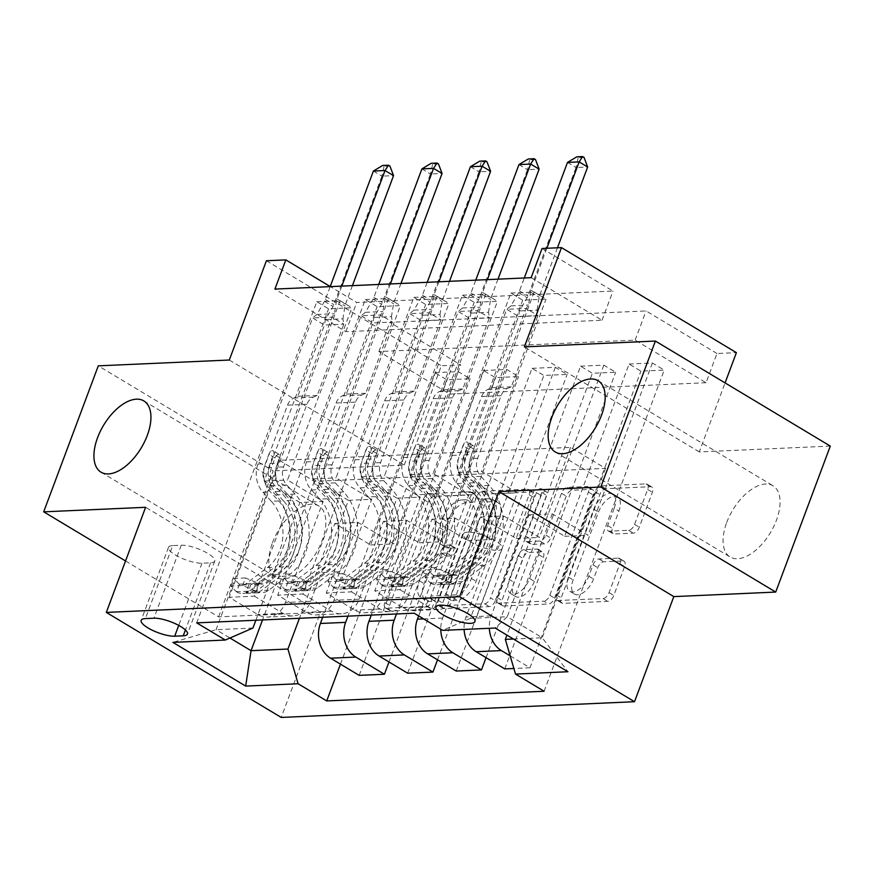 <?xml version="1.0" encoding="UTF-8"?>
<svg xmlns="http://www.w3.org/2000/svg" width="874" height="874" viewBox="0 0 874 874"><rect width="100%" height="100%" fill="white"/><g stroke="black" fill="none" stroke-linecap="round" stroke-linejoin="round"><path stroke-width="0.66" stroke-dasharray="4.37 3.28" d="M435.864 605.059A4.457 2.36 121 0 1 431.69 609.2L391.202 611.002A6.38 3.365 121 0 1 390.066 610.729A6.38 3.365 121 0 1 389.542 605.431L428.107 502.266A6.38 3.365 121 0 1 434.061 496.366L474.549 494.564A4.457 2.36 121 0 1 475.347 494.75A4.457 2.36 121 0 1 475.718 498.453A4.457 2.36 121 0 1 471.556 502.583L466.312 502.823A20.397 10.783 121 0 0 447.259 521.702L444.047 530.299A20.397 10.783 121 0 0 445.74 547.244A20.397 10.783 121 0 0 449.389 548.096L454.622 547.867A4.457 2.36 121 0 1 455.42 548.053A4.457 2.36 121 0 1 455.791 551.756A4.457 2.36 121 0 1 451.629 555.886L446.385 556.126A20.397 10.783 121 0 0 427.331 575.005L424.119 583.603A20.397 10.783 121 0 0 425.813 600.558A20.397 10.783 121 0 0 429.451 601.399L434.695 601.17A4.457 2.36 121 0 1 435.492 601.356A4.457 2.36 121 0 1 435.864 605.059M461.581 499.983A20.397 10.783 121 0 0 442.539 518.861L439.316 527.459A20.397 10.783 121 0 0 441.009 544.404A20.397 10.783 121 0 0 444.658 545.256L449.892 545.026A4.457 2.36 121 0 1 450.689 545.212A4.457 2.36 121 0 1 451.06 548.916A4.457 2.36 121 0 1 446.898 553.056L441.654 553.286A20.397 10.783 121 0 0 422.601 572.164L419.389 580.762A20.397 10.783 121 0 0 421.082 597.718A20.397 10.783 121 0 0 424.731 598.57L429.964 598.329A4.457 2.36 121 0 1 430.762 598.515A4.457 2.36 121 0 1 431.133 602.23A4.457 2.36 121 0 1 426.971 606.359L386.483 608.162A6.38 3.365 121 0 1 385.336 607.889A6.38 3.365 121 0 1 384.811 602.601L423.387 499.425A6.38 3.365 121 0 1 429.342 493.526L469.83 491.723A4.457 2.36 121 0 1 470.627 491.909A4.457 2.36 121 0 1 470.999 495.613A4.457 2.36 121 0 1 466.825 499.742L461.581 499.983L466.312 502.823M726.72 522.477A41.57 21.97 121 0 1 772.966 485.736A41.57 21.97 121 0 1 776.418 520.27A41.57 21.97 121 0 1 730.172 557.011A41.57 21.97 121 0 1 726.72 522.477M272.491 542.688A41.57 21.97 121 0 1 318.737 505.948A41.57 21.97 121 0 1 322.189 540.482A41.57 21.97 121 0 1 275.944 577.222A41.57 21.97 121 0 1 272.491 542.688M467.645 532.168A20.779 5.834 -159.5 0 0 463.307 533.981A20.779 5.834 -159.5 0 0 475.227 544.393A20.779 5.834 -159.5 0 0 497.907 550.336A20.779 5.834 -159.5 0 0 502.244 548.533A20.779 5.834 -159.5 0 0 490.325 538.111A20.779 5.834 -159.5 0 0 467.645 532.168M622.954 560.944A6.38 3.365 121 0 1 624.091 561.217A6.38 3.365 121 0 1 624.615 566.505L613.799 595.456A6.38 3.365 121 0 1 607.845 601.356L562.878 603.355A6.38 3.365 121 0 1 561.742 603.093A6.38 3.365 121 0 1 561.206 597.794L599.783 494.629A6.38 3.365 121 0 1 605.737 488.719L650.704 486.72A6.38 3.365 121 0 1 651.84 486.993A6.38 3.365 121 0 1 652.375 492.281L639.298 527.251A6.38 3.365 121 0 1 633.344 533.151L614.105 534.003A6.38 3.365 121 0 1 612.958 533.741A6.38 3.365 121 0 1 612.434 528.442L618.912 511.104A17.054 9.013 121 0 0 617.503 496.935A17.054 9.013 121 0 0 598.526 512.011L573.136 579.932A17.054 9.013 121 0 0 574.546 594.101A17.054 9.013 121 0 0 593.522 579.025L597.75 567.707A6.38 3.365 121 0 1 603.705 561.807L622.954 560.944L618.224 558.115A6.38 3.365 121 0 1 619.36 558.377A6.38 3.365 121 0 1 619.895 563.675L609.069 592.616A6.38 3.365 121 0 1 603.115 598.515L558.147 600.514A6.38 3.365 121 0 1 557.011 600.252A6.38 3.365 121 0 1 556.487 594.954L595.052 491.789A6.38 3.365 121 0 1 601.006 485.889L645.973 483.879A6.38 3.365 121 0 1 647.121 484.152A6.38 3.365 121 0 1 647.645 489.451L634.568 524.411A6.38 3.365 121 0 1 628.614 530.31L609.375 531.163A6.38 3.365 121 0 1 608.238 530.9A6.38 3.365 121 0 1 607.703 525.602L614.193 508.264L618.912 511.104M706.061 382.714L449.826 394.108L378.923 351.534L635.147 340.128L706.061 382.714L716.975 353.511L736.389 352.648M830.3 446.09L699.276 451.924L725.081 382.899M125.539 560.977L218.609 616.869L320.518 612.335L281.22 717.434M218.609 616.869L273.191 470.878L98.281 365.845M229.305 360.022L404.225 465.055L273.191 470.878M404.225 465.055L441.337 365.78L460.751 364.917L389.837 322.331L646.072 310.936L716.975 353.511M449.826 394.108L460.751 364.917M495.285 600.733A6.38 3.365 121 0 1 489.331 606.632L444.363 608.632A6.38 3.365 121 0 1 443.227 608.37A6.38 3.365 121 0 1 442.692 603.071L481.268 499.895A6.38 3.365 121 0 1 487.222 493.996L532.19 491.996A6.38 3.365 121 0 1 533.326 492.259A6.38 3.365 121 0 1 533.861 497.557L495.285 600.733L490.554 597.892A6.38 3.365 121 0 1 484.6 603.792L439.633 605.791A6.38 3.365 121 0 1 438.497 605.529A6.38 3.365 121 0 1 437.972 600.23L476.548 497.055A6.38 3.365 121 0 1 482.492 491.155L527.459 489.156A6.38 3.365 121 0 1 528.606 489.418A6.38 3.365 121 0 1 529.131 494.717L490.554 597.892M503.621 605.999L548.588 603.989A6.38 3.365 121 0 0 554.542 598.089L593.118 494.924A6.38 3.365 121 0 0 592.583 489.626A6.38 3.365 121 0 0 591.447 489.364L572.208 490.216A6.38 3.365 121 0 0 566.254 496.115L550.609 537.958A6.38 3.365 121 0 1 544.655 543.857L531.884 544.426A6.38 3.365 121 0 1 530.747 544.163A6.38 3.365 121 0 1 530.223 538.865L546.501 495.307A4.457 2.36 121 0 0 546.13 491.592A4.457 2.36 121 0 0 541.17 495.547L501.949 600.438A6.38 3.365 121 0 0 502.484 605.726A6.38 3.365 121 0 0 503.621 605.999L498.89 603.158L543.857 601.159L548.588 603.989M434.968 372.674L458.26 371.636L470.081 378.726L446.789 379.764L434.968 372.674L370.565 544.928L334.873 523.493L299.432 618.3M483.497 370.51L506.789 369.473L518.61 376.574L495.318 377.612L483.497 370.51L419.094 542.776L383.402 521.341L347.961 616.137M532.026 368.347L555.318 367.309L567.139 374.411L543.846 375.449L532.026 368.347L467.623 540.613L431.931 519.178L396.49 613.974M580.554 366.195L603.847 365.157L615.667 372.248L592.375 373.285L580.554 366.195L516.152 538.45L480.46 517.015L442.681 618.038A25.98 20.812 87.5 0 0 440.769 629.204M629.083 364.032L652.375 362.994L664.196 370.095L640.904 371.133L629.083 364.032L564.68 536.297L528.989 514.862L491.21 615.886A25.98 20.812 87.5 0 0 489.331 628.297M531.152 277.681L602.055 320.255L345.831 331.661L274.917 289.086M316.781 301.705L340.073 300.667L351.894 307.757L328.602 308.795L316.781 301.705L196.705 622.867M365.31 299.542L388.602 298.504L400.423 305.605L377.131 306.643L365.31 299.542L254.4 596.177L229.174 597.303L257.764 614.477A25.98 20.812 87.5 0 0 267.663 617.077A25.98 20.812 87.5 0 0 285.416 602.481L323.183 501.458L287.491 480.023L351.894 307.757M413.839 297.378L437.131 296.341L448.952 303.442L425.66 304.48L413.839 297.378L302.928 594.025L277.703 595.15L306.293 612.324A25.98 20.812 87.5 0 0 316.191 614.914A25.98 20.812 87.5 0 0 333.944 600.318L371.712 499.294L336.02 477.859L400.423 305.605M462.368 295.226L485.66 294.188L497.481 301.279L474.189 302.317L462.368 295.226L351.457 591.862L326.231 592.987L354.822 610.161A25.98 20.812 87.5 0 0 364.72 612.761A25.98 20.812 87.5 0 0 382.473 598.155L420.241 497.131L384.549 475.707L448.952 303.442M510.897 293.063L534.189 292.025L546.01 299.127L522.718 300.164L510.897 293.063L399.986 589.699L374.76 590.824L403.351 607.998A25.98 20.812 87.5 0 0 413.238 610.598A25.98 20.812 87.5 0 0 431.002 596.002L468.77 494.979L433.078 473.544L497.481 301.279M266.428 260.747L441.337 365.78M542.066 248.478L612.98 291.064L356.745 302.47L330.208 286.53M279.385 460.336L314.367 481.345L605.54 468.388L570.547 447.379L279.385 460.336L216.064 629.684L229.96 638.02M314.367 481.345L262.55 619.939M255.863 620.234L299.891 502.495L323.183 501.458M252.947 628.035L216.064 629.684L172.899 642.368M570.547 447.379L507.237 616.727L470.354 618.366L517.299 492.816L481.607 471.381L546.01 299.127M399.986 589.699L428.588 606.873A25.98 20.812 87.5 0 0 438.475 609.473A25.98 20.812 87.5 0 0 456.228 594.877L494.007 493.854L517.299 492.816M351.457 591.862L380.059 609.036A25.98 20.812 87.5 0 0 389.946 611.636A25.98 20.812 87.5 0 0 407.699 597.029L445.478 496.017L468.77 494.979M302.928 594.025L331.53 611.199A25.98 20.812 87.5 0 0 341.417 613.799A25.98 20.812 87.5 0 0 359.17 599.193L396.949 498.169L420.241 497.131M254.4 596.177L283.001 613.351A25.98 20.812 87.5 0 0 292.888 615.952A25.98 20.812 87.5 0 0 310.652 601.356L348.42 500.332L371.712 499.294M605.54 468.388L542.219 637.725L507.237 616.727L495.121 628.035M334.873 523.493L358.165 522.466L322.724 617.263M383.402 521.341L406.694 520.303L371.253 615.099M431.931 519.178L455.223 518.14L418.668 615.919M480.46 517.015L503.752 515.988L465.984 617A25.98 20.812 87.5 0 0 464.094 629.411M528.989 514.862L552.281 513.825L506.931 635.125M513.409 639.014L542.219 637.725L567.925 671.745M378.923 351.534L389.837 322.331M635.147 340.128L646.072 310.936M345.831 331.661L356.745 302.47M602.055 320.255L612.98 291.064M299.891 502.495L264.199 481.061L328.602 308.795M340.073 300.667L229.174 597.303M264.199 481.061L287.491 480.023M388.602 298.504L277.703 595.15M437.131 296.341L326.231 592.987M485.66 294.188L374.76 590.824M534.189 292.025L414.112 613.187M340.467 664.142L446.789 379.764M359.17 675.373L470.081 378.726M458.26 371.636L393.857 543.89L358.165 522.466M370.565 544.928L393.857 543.89M544.12 691.258L664.196 370.095M510.176 655.871L529.994 667.769L640.904 371.133M529.994 667.769L513.879 668.49M504.757 668.894L615.667 372.248M486.053 657.663L592.375 373.285M456.228 671.046L567.139 374.411M437.524 659.815L543.846 375.449M407.699 673.209L518.61 376.574M388.996 661.979L495.318 377.612M348.42 500.332L312.728 478.897L377.131 306.643M312.728 478.897L336.02 477.859M506.789 369.473L442.386 541.738L406.694 520.303M419.094 542.776L442.386 541.738M555.318 367.309L490.915 539.575L455.223 518.14M467.623 540.613L490.915 539.575M396.949 498.169L361.257 476.745L425.66 304.48M361.257 476.745L384.549 475.707M603.847 365.157L539.444 537.412L503.752 515.988M516.152 538.45L539.444 537.412M445.478 496.017L409.786 474.582L474.189 302.317M409.786 474.582L433.078 473.544M652.375 362.994L587.973 535.259L552.281 513.825M564.68 536.297L587.973 535.259M494.007 493.854L458.315 472.419L522.718 300.164M470.354 618.366L442.714 630.362M458.315 472.419L481.607 471.381M172.681 545.605A20.135 5.648 -159.5 0 0 168.474 547.353A20.135 5.648 -159.5 0 0 180.022 557.448A20.135 5.648 -159.5 0 0 201.992 563.206L210.536 562.823A20.135 5.648 -159.5 0 0 214.731 561.075A20.135 5.648 -159.5 0 0 203.194 550.981A20.135 5.648 -159.5 0 0 181.224 545.223L172.681 545.605L145.39 618.595M320.518 612.335L145.608 507.302M699.276 451.924L524.356 346.891M451.552 600.416A4.457 2.36 121 0 1 450.755 600.23A4.457 2.36 121 0 1 450.394 596.527L484.251 505.97A4.457 2.36 121 0 1 488.413 501.84L493.941 501.589A20.397 10.783 121 0 1 497.59 502.441A20.397 10.783 121 0 1 499.283 519.385L476.133 581.286A20.397 10.783 121 0 1 457.08 600.176L451.552 600.416L446.833 597.587A4.457 2.36 121 0 1 446.035 597.401A4.457 2.36 121 0 1 445.664 593.686L450.394 596.527M446.833 597.587L452.35 597.335A20.397 10.783 121 0 0 471.403 578.457L494.553 516.545A20.397 10.783 121 0 0 492.86 499.6A20.397 10.783 121 0 0 489.211 498.748L483.693 498.999A4.457 2.36 121 0 0 479.52 503.129L445.664 593.686M498.89 603.158A6.38 3.365 121 0 1 497.754 602.885A6.38 3.365 121 0 1 497.23 597.597L536.439 492.707A4.457 2.36 121 0 1 541.41 488.763A4.457 2.36 121 0 1 541.782 492.466L525.493 536.024A6.38 3.365 121 0 0 526.017 541.323A6.38 3.365 121 0 0 527.164 541.585L539.924 541.017A6.38 3.365 121 0 0 545.879 535.117L561.523 493.275A6.38 3.365 121 0 1 567.477 487.375L586.716 486.523A6.38 3.365 121 0 1 587.863 486.785A6.38 3.365 121 0 1 588.388 492.084L549.812 595.249A6.38 3.365 121 0 1 543.857 601.159M534.375 581.374A17.054 9.013 121 0 1 515.398 596.45A17.054 9.013 121 0 1 513.988 582.281L522.936 558.355A6.38 3.365 121 0 1 528.89 552.455L541.651 551.887A6.38 3.365 121 0 1 542.787 552.149A6.38 3.365 121 0 1 543.322 557.448L534.375 581.374L529.644 578.533A17.054 9.013 121 0 1 510.667 593.61A17.054 9.013 121 0 1 509.258 579.44L513.988 582.281M529.644 578.533L538.592 554.608A6.38 3.365 121 0 0 538.067 549.309A6.38 3.365 121 0 0 536.92 549.047L524.16 549.615A6.38 3.365 121 0 0 518.206 555.514L509.258 579.44M614.193 508.264A17.054 9.013 121 0 0 612.772 494.094A17.054 9.013 121 0 0 593.807 509.171L568.406 577.091A17.054 9.013 121 0 0 569.826 591.261A17.054 9.013 121 0 0 588.792 576.184L593.031 564.866A6.38 3.365 121 0 1 598.985 558.967L618.224 558.115M242.601 585.536L245.441 577.943L258.78 583.439L255.94 591.032L242.601 585.536L230.955 586.05L236.537 591.895L239.367 584.302A8.773 7.025 87.5 0 0 242.469 585.045A8.773 7.025 87.5 0 0 245.802 583.81L267.389 567.565A41.242 33.048 87.5 0 0 271.311 501.272L278.686 500.944L270.306 491.854A23.707 18.999 -92.5 0 1 265.357 463.744L268.897 454.283A3.9 2.054 121 0 1 272.546 450.667A3.9 2.054 121 0 1 273.234 450.831A3.9 2.054 121 0 1 273.562 454.076L270.022 463.537A23.707 18.999 87.5 0 0 274.971 491.647L283.351 500.736L290.725 500.409L282.346 491.319A23.707 18.999 -92.5 0 1 277.397 463.209L332.022 317.098L343.843 324.199L324.429 325.062L297.794 396.304L293.904 397.998A14.115 11.307 87.5 0 0 287.535 405.154L264.134 467.765A15.262 12.225 -92.5 0 0 267.313 485.868L275.692 494.946A49.687 39.811 87.5 0 1 270.973 574.808L249.385 591.064A17.207 13.787 87.5 0 1 242.841 593.479L250.226 593.151A17.207 13.787 87.5 0 0 256.759 590.737L278.347 574.48A49.687 39.811 87.5 0 0 283.078 494.618L275.692 494.946M255.94 591.032A17.207 13.787 87.5 0 0 262.255 592.616A17.207 13.787 87.5 0 0 268.788 590.201L290.387 573.945A49.687 39.811 87.5 0 0 295.106 494.083L287.732 494.411L279.352 485.332A15.262 12.225 -92.5 0 1 276.162 467.229L279.702 457.757A3.9 2.054 -59 0 0 279.385 454.524A3.9 2.054 -59 0 0 278.686 454.36A3.9 2.054 -59 0 0 275.048 457.965L271.508 467.437A15.262 12.225 87.5 0 0 274.687 485.54L283.078 494.618M236.537 591.895A17.207 13.787 87.5 0 0 242.841 593.479M271.311 501.272L262.932 492.182A23.707 18.999 -92.5 0 1 257.983 464.072L312.608 317.961L324.429 325.062L325.379 319.589L333.016 306.403A6.5 3.43 -59 0 0 333.868 304.622L381.894 176.155L393.54 175.641M258.78 583.439A8.773 7.025 87.5 0 0 261.883 584.182A8.773 7.025 87.5 0 0 265.215 582.947L286.803 566.702A41.242 33.048 87.5 0 0 290.725 500.409M295.106 494.083L286.727 485.004A15.262 12.225 -92.5 0 1 283.547 466.902L306.949 404.291A14.115 11.307 -92.5 0 1 313.307 397.135L317.207 395.441L343.843 324.199L342.914 318.813L325.379 319.589M245.441 577.943L233.795 578.457L230.955 586.05M239.367 584.302L233.795 578.457M278.686 500.944A41.242 33.048 -92.5 0 1 274.764 567.237L253.176 583.482A8.773 7.025 -92.5 0 1 250.86 584.575L255.525 584.367A8.773 7.025 87.5 0 0 257.83 583.275L279.429 567.029A41.242 33.048 87.5 0 0 283.351 500.736M341.821 286.104L337.003 298.995A6.5 3.43 -59 0 0 336.523 300.754L334.403 313.7L332.022 317.098L312.608 317.961L316.869 314.476L324.505 301.29A6.5 3.43 -59 0 0 325.357 299.52L330.175 286.617M287.732 494.411A49.687 39.811 -92.5 0 1 283.012 574.273L261.413 590.529A17.207 13.787 -92.5 0 1 254.88 592.943A17.207 13.787 -92.5 0 1 252.378 592.769C246.829 591.611 245.277 591.676 247.724 592.976A17.207 13.787 87.5 0 0 250.226 593.151M249.046 584.444L246.173 592.135L247.724 592.976L250.86 584.575M317.207 395.441L297.794 396.304M352.419 285.634L345.514 304.108A6.5 3.43 -59 0 0 345.033 305.867L342.914 318.813M389.924 166.049L384.101 166.311L382.681 165.459M373.384 171.053L381.894 176.155L384.101 166.311M291.129 583.373L293.97 575.78L307.309 581.286L304.469 588.879L291.129 583.373L279.483 583.887L285.066 589.742L287.896 582.15A8.773 7.025 87.5 0 0 290.998 582.882A8.773 7.025 87.5 0 0 294.33 581.658L315.918 565.402A41.242 33.048 87.5 0 0 319.84 499.109L327.215 498.781L318.835 489.702A23.707 18.999 -92.5 0 1 313.886 461.581L317.426 452.12A3.9 2.054 121 0 1 321.064 448.515A3.9 2.054 121 0 1 321.763 448.679A3.9 2.054 121 0 1 322.091 451.913L318.551 461.385A23.707 18.999 87.5 0 0 323.489 489.495L331.88 498.573L339.254 498.246L330.875 489.167A23.707 18.999 -92.5 0 1 325.926 461.046L380.551 314.946L392.371 322.036L372.958 322.899L346.322 394.141L342.433 395.835A14.115 11.307 87.5 0 0 336.064 403.001L312.663 465.602A15.262 12.225 -92.5 0 0 315.842 483.704L324.221 492.794A49.687 39.811 87.5 0 1 319.502 572.656L297.914 588.901A17.207 13.787 87.5 0 1 291.37 591.316L298.755 590.988A17.207 13.787 87.5 0 0 305.288 588.573L326.876 572.328A49.687 39.811 87.5 0 0 331.607 492.466L324.221 492.794M304.469 588.879A17.207 13.787 87.5 0 0 310.783 590.453A17.207 13.787 87.5 0 0 317.317 588.038L338.915 571.793A49.687 39.811 87.5 0 0 343.635 491.931L336.261 492.259L327.881 483.169A15.262 12.225 -92.5 0 1 324.691 465.066L328.231 455.605A3.9 2.054 -59 0 0 327.914 452.361A3.9 2.054 -59 0 0 327.215 452.197A3.9 2.054 -59 0 0 323.577 455.813L320.037 465.274A15.262 12.225 87.5 0 0 323.216 483.377L331.607 492.466M285.066 589.742A17.207 13.787 87.5 0 0 291.37 591.316M319.84 499.109L311.461 490.03A23.707 18.999 -92.5 0 1 306.512 461.92L361.137 315.809L372.958 322.899L373.897 317.426L381.545 304.239A6.5 3.43 -59 0 0 382.397 302.47L430.423 174.002L442.069 173.478M307.309 581.286A8.773 7.025 87.5 0 0 310.412 582.018A8.773 7.025 87.5 0 0 313.744 580.795L335.332 564.538A41.242 33.048 87.5 0 0 339.254 498.246M343.635 491.931L335.255 482.841A15.262 12.225 -92.5 0 1 332.065 464.739L355.478 402.138A14.115 11.307 -92.5 0 1 361.836 394.972L365.736 393.278L392.371 322.036L391.443 316.65L373.897 317.426M293.97 575.78L282.324 576.305L279.483 583.887M287.896 582.15L282.324 576.305M327.215 498.781A41.242 33.048 -92.5 0 1 323.293 565.074L301.705 581.33A8.773 7.025 -92.5 0 1 299.389 582.423L304.054 582.215A8.773 7.025 87.5 0 0 306.359 581.123L327.958 564.866A41.242 33.048 87.5 0 0 331.88 498.573M390.35 283.941L385.532 296.843A6.5 3.43 -59 0 0 385.052 298.602L382.932 311.537L380.551 314.946L361.137 315.809L365.398 312.324L373.034 299.137A6.5 3.43 -59 0 0 373.886 297.357L378.704 284.465M336.261 492.259A49.687 39.811 -92.5 0 1 331.541 572.12L309.942 588.366A17.207 13.787 -92.5 0 1 303.409 590.78A17.207 13.787 -92.5 0 1 300.907 590.616C295.357 589.447 293.806 589.524 296.253 590.824A17.207 13.787 87.5 0 0 298.755 590.988M297.575 582.292L294.702 589.972L296.253 590.824L299.389 582.423M365.736 393.278L346.322 394.141M400.947 283.471L394.043 301.945A6.5 3.43 -59 0 0 393.562 303.715L391.443 316.65M438.453 163.897L432.63 164.148L431.21 163.296M421.913 168.89L430.423 174.002L432.63 164.148M339.658 581.21L342.499 573.628L355.838 579.123L352.998 586.716L339.658 581.21L328.012 581.734L333.584 587.579L336.424 579.986A8.773 7.025 87.5 0 0 339.527 580.729A8.773 7.025 87.5 0 0 342.859 579.495L364.447 563.249A41.242 33.048 87.5 0 0 368.369 496.956L375.744 496.629L367.364 487.539A23.707 18.999 -92.5 0 1 362.415 459.429L365.955 449.957A3.9 2.054 121 0 1 369.593 446.352A3.9 2.054 121 0 1 370.292 446.516A3.9 2.054 121 0 1 370.62 449.749L367.08 459.221A23.707 18.999 87.5 0 0 372.018 487.331L380.409 496.421L387.783 496.093L379.403 487.004A23.707 18.999 -92.5 0 1 374.454 458.894L429.079 312.783L440.9 319.884L421.487 320.747L394.851 391.978L390.962 393.671A14.115 11.307 87.5 0 0 384.593 400.838L361.191 463.449A15.262 12.225 -92.5 0 0 364.371 481.541L372.75 490.631A49.687 39.811 87.5 0 1 368.03 570.493L346.443 586.749A17.207 13.787 87.5 0 1 339.899 589.163L347.284 588.836A17.207 13.787 87.5 0 0 353.817 586.421L375.405 570.165A49.687 39.811 87.5 0 0 380.124 490.303L372.75 490.631M352.998 586.716A17.207 13.787 87.5 0 0 359.312 588.3A17.207 13.787 87.5 0 0 365.845 585.886L387.444 569.63A49.687 39.811 87.5 0 0 392.164 489.768L384.789 490.096L376.41 481.006A15.262 12.225 -92.5 0 1 373.22 462.914L376.76 453.442A3.9 2.054 -59 0 0 376.443 450.208A3.9 2.054 -59 0 0 375.744 450.044A3.9 2.054 -59 0 0 372.106 453.65L368.566 463.122A15.262 12.225 87.5 0 0 371.745 481.213L380.124 490.303M333.584 587.579A17.207 13.787 87.5 0 0 339.899 589.163M368.369 496.956L359.99 487.867A23.707 18.999 -92.5 0 1 355.041 459.757L409.666 313.646L421.487 320.747L422.426 315.274L430.074 302.087A6.5 3.43 -59 0 0 430.926 300.306L478.952 171.839L490.598 171.326M355.838 579.123A8.773 7.025 87.5 0 0 358.941 579.866A8.773 7.025 87.5 0 0 362.273 578.632L383.861 562.386A41.242 33.048 87.5 0 0 387.783 496.093M392.164 489.768L383.784 480.678A15.262 12.225 -92.5 0 1 380.594 462.586L404.007 399.975A14.115 11.307 -92.5 0 1 410.365 392.808L414.265 391.115L440.9 319.884L439.972 314.487L422.426 315.274M342.499 573.628L330.853 574.142L328.012 581.734M336.424 579.986L330.853 574.142M375.744 496.629A41.242 33.048 -92.5 0 1 371.821 562.922L350.234 579.167A8.773 7.025 -92.5 0 1 347.918 580.26L352.583 580.052A8.773 7.025 87.5 0 0 354.888 578.959L376.486 562.714A41.242 33.048 87.5 0 0 380.409 496.421M438.879 281.789L434.061 294.68A6.5 3.43 -59 0 0 433.58 296.439L431.461 309.385L429.079 312.783L409.666 313.646L413.926 310.161L421.563 296.974A6.5 3.43 -59 0 0 422.415 295.193L427.233 282.302M384.789 490.096A49.687 39.811 -92.5 0 1 380.07 569.957L358.471 586.214A17.207 13.787 -92.5 0 1 351.938 588.628A17.207 13.787 -92.5 0 1 349.436 588.453C343.886 587.295 342.335 587.361 344.782 588.661A17.207 13.787 87.5 0 0 347.284 588.836M346.104 580.128L343.231 587.82L344.782 588.661L347.918 580.26M414.265 391.115L394.851 391.978M449.476 281.319L442.572 299.793A6.5 3.43 -59 0 0 442.091 301.552L439.972 314.487M486.982 161.734L481.159 161.996L479.739 161.144M470.441 166.726L478.952 171.839L481.159 161.996M388.187 579.058L391.028 571.465L404.367 576.96L401.527 584.553L388.187 579.058L376.541 579.571L382.113 585.416L384.953 577.823A8.773 7.025 87.5 0 0 388.056 578.566A8.773 7.025 87.5 0 0 391.388 577.332L412.976 561.086A41.242 33.048 87.5 0 0 416.898 494.793L424.272 494.466L415.893 485.376A23.707 18.999 -92.5 0 1 410.944 457.266L414.484 447.805A3.9 2.054 121 0 1 418.122 444.189A3.9 2.054 121 0 1 418.821 444.353A3.9 2.054 121 0 1 419.149 447.597L415.609 457.058A23.707 18.999 87.5 0 0 420.547 485.168L428.937 494.258L436.312 493.93L427.932 484.841A23.707 18.999 -92.5 0 1 422.983 456.731L477.608 310.62L489.429 317.721L470.015 318.584L443.38 389.826L439.491 391.519A14.115 11.307 87.5 0 0 433.122 398.675L409.72 461.286A15.262 12.225 -92.5 0 0 412.899 479.389L421.279 488.468A49.687 39.811 87.5 0 1 416.559 568.329L394.972 584.586A17.207 13.787 87.5 0 1 388.427 587L395.813 586.673A17.207 13.787 87.5 0 0 402.346 584.258L423.934 568.002A49.687 39.811 87.5 0 0 428.653 488.14L421.279 488.468M401.527 584.553A17.207 13.787 87.5 0 0 407.841 586.137A17.207 13.787 87.5 0 0 414.374 583.723L435.973 567.466A49.687 39.811 87.5 0 0 440.693 487.605L433.318 487.932L424.939 478.854A15.262 12.225 -92.5 0 1 421.749 460.751L425.288 451.279A3.9 2.054 -59 0 0 424.972 448.045A3.9 2.054 -59 0 0 424.272 447.881A3.9 2.054 -59 0 0 420.634 451.487L417.095 460.959A15.262 12.225 87.5 0 0 420.274 479.061L428.653 488.14M382.113 585.416A17.207 13.787 87.5 0 0 388.427 587M416.898 494.793L408.519 485.704A23.707 18.999 -92.5 0 1 403.57 457.594L458.195 311.483L470.015 318.584L470.955 313.111L478.602 299.924A6.5 3.43 -59 0 0 479.455 298.143L527.481 169.676L539.127 169.163M404.367 576.96A8.773 7.025 87.5 0 0 407.47 577.703A8.773 7.025 87.5 0 0 410.802 576.469L432.39 560.223A41.242 33.048 87.5 0 0 436.312 493.93M440.693 487.605L432.313 478.526A15.262 12.225 -92.5 0 1 429.123 460.423L452.535 397.812A14.115 11.307 -92.5 0 1 458.894 390.656L462.794 388.963L489.429 317.721L488.49 312.335L470.955 313.111M391.028 571.465L379.382 571.978L376.541 579.571M384.953 577.823L379.382 571.978M424.272 494.466A41.242 33.048 -92.5 0 1 420.35 560.758L398.762 577.004A8.773 7.025 -92.5 0 1 396.446 578.096L401.111 577.889A8.773 7.025 87.5 0 0 403.417 576.796L425.015 560.551A41.242 33.048 87.5 0 0 428.937 494.258M487.408 279.625L482.59 292.517A6.5 3.43 -59 0 0 482.109 294.276L479.99 307.222L477.608 310.62L458.195 311.483L462.455 307.998L470.092 294.811A6.5 3.43 -59 0 0 470.944 293.041L475.762 280.139M433.318 487.932A49.687 39.811 -92.5 0 1 428.599 567.794L407 584.051A17.207 13.787 -92.5 0 1 400.467 586.465A17.207 13.787 -92.5 0 1 397.965 586.29C392.415 585.132 390.864 585.198 393.311 586.498A17.207 13.787 87.5 0 0 395.813 586.673M394.633 577.965L391.76 585.656L393.311 586.498L396.446 578.096M462.794 388.963L443.38 389.826M498.005 279.156L491.101 297.63A6.5 3.43 -59 0 0 490.62 299.389L488.49 312.335M535.511 159.571L529.688 159.833L528.267 158.981M518.97 164.574L527.481 169.676L529.688 159.833M436.716 576.895L439.556 569.302L452.557 574.666L450.055 582.401L436.716 576.895L425.07 577.408L430.642 583.264L433.482 575.671A8.773 7.025 87.5 0 0 436.585 576.403A8.773 7.025 87.5 0 0 439.917 575.179L461.505 558.923A41.242 33.048 87.5 0 0 465.427 492.63L472.801 492.302L464.422 483.224A23.707 18.999 -92.5 0 1 459.473 455.103L463.012 445.642A3.9 2.054 121 0 1 466.65 442.036A3.9 2.054 121 0 1 467.35 442.2A3.9 2.054 121 0 1 467.677 445.434L464.138 454.895A23.707 18.999 87.5 0 0 469.076 483.016L477.466 492.095L484.841 491.767L476.461 482.677A23.707 18.999 -92.5 0 1 471.512 454.567L526.137 308.467L537.958 315.558L518.544 316.421L491.909 387.663L488.02 389.356A14.115 11.307 87.5 0 0 481.65 396.523L458.249 459.123A15.262 12.225 -92.5 0 0 461.428 477.226L469.808 486.315A49.687 39.811 87.5 0 1 465.088 566.177L443.5 582.423A17.207 13.787 87.5 0 1 436.956 584.837L444.331 584.509A17.207 13.787 87.5 0 0 450.875 582.095L472.463 565.849A49.687 39.811 87.5 0 0 477.182 485.988L469.808 486.315M450.055 582.401A17.207 13.787 87.5 0 0 456.37 583.974A17.207 13.787 87.5 0 0 462.903 581.56L484.502 565.314A49.687 39.811 87.5 0 0 489.222 485.452L481.847 485.78L473.468 476.691A15.262 12.225 -92.5 0 1 470.278 458.588L473.817 449.127A3.9 2.054 -59 0 0 473.5 445.882A3.9 2.054 -59 0 0 472.801 445.718A3.9 2.054 -59 0 0 469.163 449.334L465.623 458.795A15.262 12.225 87.5 0 0 468.803 476.898L477.182 485.988M430.642 583.264A17.207 13.787 87.5 0 0 436.956 584.837M465.427 492.63L457.047 483.551A23.707 18.999 -92.5 0 1 452.098 455.441L506.723 309.33L518.544 316.421L519.484 310.947L527.131 297.761A6.5 3.43 -59 0 0 527.972 295.991L576.01 167.524L587.656 167M452.896 574.808A8.773 7.025 87.5 0 0 455.999 575.54A8.773 7.025 87.5 0 0 459.32 574.316L480.918 558.06A41.242 33.048 87.5 0 0 484.841 491.767M489.222 485.452L480.842 476.363A15.262 12.225 -92.5 0 1 477.652 458.26L501.064 395.66A14.115 11.307 -92.5 0 1 507.423 388.493L511.323 386.8L537.958 315.558L537.018 310.172L519.484 310.947M439.556 569.302L427.91 569.826L425.07 577.408M433.482 575.671L427.91 569.826M472.801 492.302A41.242 33.048 -92.5 0 1 468.879 558.595L447.291 574.852A8.773 7.025 -92.5 0 1 444.975 575.944L449.64 575.737A8.773 7.025 87.5 0 0 451.945 574.644L473.544 558.388A41.242 33.048 87.5 0 0 477.466 492.095M546.851 248.271L531.119 290.365A6.5 3.43 -59 0 0 530.638 292.124L528.519 305.059L526.137 308.467L506.723 309.33L510.984 305.845L518.621 292.659A6.5 3.43 -59 0 0 519.473 290.878L524.291 277.987M481.847 485.78A49.687 39.811 -92.5 0 1 477.128 565.642L455.529 581.887A17.207 13.787 -92.5 0 1 448.996 584.302A17.207 13.787 -92.5 0 1 446.494 584.138C440.944 582.969 439.393 583.045 441.84 584.345A17.207 13.787 87.5 0 0 444.331 584.509M443.162 575.813L440.288 583.493L441.84 584.345L444.975 575.944M511.323 386.8L491.909 387.663M557.448 247.801L539.629 295.467A6.5 3.43 -59 0 0 539.149 297.226L537.018 310.172M584.04 157.407L578.217 157.67L576.796 156.817M567.499 162.411L576.01 167.524L578.217 157.67M426.971 606.359L431.69 609.2M466.825 499.742L471.556 502.583M446.898 553.056L451.629 555.886M456.228 594.877L431.002 596.002M407.699 597.029L382.473 598.155M359.17 599.193L333.944 600.318M310.652 601.356L285.416 602.481M442.681 618.038L423.606 618.89M491.21 615.886L465.984 617M283.001 613.351L257.764 614.477M331.53 611.199L306.293 612.324M380.059 609.036L354.822 610.161M428.588 606.873L403.351 607.998M201.992 563.206L178.733 625.402M181.224 545.223L153.933 618.213M210.536 562.823L185.419 629.99M424.731 598.57L429.451 601.399M419.389 580.762L424.119 583.603M422.601 572.164L427.331 575.005M441.654 553.286L446.385 556.126M449.892 545.026L454.622 547.867M444.658 545.256L449.389 548.096M439.316 527.459L444.047 530.299M442.539 518.861L447.259 521.702M469.83 491.723L474.549 494.564M429.342 493.526L434.061 496.366M423.387 499.425L428.107 502.266M384.811 602.601L389.542 605.431M386.483 608.162L391.202 611.002M429.964 598.329L434.695 601.17M529.131 494.717L533.861 497.557M527.459 489.156L532.19 491.996M482.492 491.155L487.222 493.996M476.548 497.055L481.268 499.895M437.972 600.23L442.692 603.071M439.633 605.791L444.363 608.632M484.6 603.792L489.331 606.632M479.52 503.129L484.251 505.97M483.693 498.999L488.413 501.84M489.211 498.748L493.941 501.589M494.553 516.545L499.283 519.385M471.403 578.457L476.133 581.286M452.35 597.335L457.08 600.176M549.812 595.249L554.542 598.089M588.388 492.084L593.118 494.924M586.716 486.523L591.447 489.364M567.477 487.375L572.208 490.216M561.523 493.275L566.254 496.115M545.879 535.117L550.609 537.958M539.924 541.017L544.655 543.857M527.164 541.585L531.884 544.426M525.493 536.024L530.223 538.865M541.782 492.466L546.501 495.307M536.439 492.707L541.17 495.547M497.23 597.597L501.949 600.438M518.206 555.514L522.936 558.355M524.16 549.615L528.89 552.455M536.92 549.047L541.651 551.887M538.592 554.608L543.322 557.448M598.985 558.967L603.705 561.807M593.031 564.866L597.75 567.707M588.792 576.184L593.522 579.025M568.406 577.091L573.136 579.932M593.807 509.171L598.526 512.011M607.703 525.602L612.434 528.442M609.375 531.163L614.105 534.003M628.614 530.31L633.344 533.151M634.568 524.411L639.298 527.251M647.645 489.451L652.375 492.281M645.973 483.879L650.704 486.72M601.006 485.889L605.737 488.719M595.052 491.789L599.783 494.629M556.487 594.954L561.206 597.794M558.147 600.514L562.878 603.355M603.115 598.515L607.845 601.356M609.069 592.616L613.799 595.456M619.895 563.675L624.615 566.505M275.048 457.965L268.897 454.283M255.612 590.9L236.395 591.753M239.225 584.16L258.442 583.308M278.347 574.48L270.973 574.808M267.389 567.565L274.764 567.237M271.508 467.437L264.134 467.765M306.949 404.291L287.535 405.154M283.547 466.902L276.162 467.229M257.983 464.072L265.357 463.744M270.022 463.537L277.397 463.209M274.687 485.54L267.313 485.868M286.727 485.004L279.352 485.332M262.932 492.182L270.306 491.854M274.971 491.647L282.346 491.319M290.387 573.945L283.012 574.273M279.429 567.029L286.803 566.702M256.759 590.737L249.385 591.064M245.802 583.81L253.176 583.482M268.788 590.201L261.413 590.529M257.83 583.275L265.215 582.947M313.307 397.135L293.904 397.998M336.523 300.754L345.033 305.867M337.003 298.995L345.514 304.108M325.357 299.52L333.868 304.622M324.505 301.29L333.016 306.403M316.869 314.476L334.403 313.7M255.525 584.367L252.378 592.769M279.702 457.757L273.562 454.076M323.577 455.813L317.426 452.12M304.141 588.737L284.924 589.6M287.754 582.008L306.971 581.144M326.876 572.328L319.502 572.656M315.918 565.402L323.293 565.074M320.037 465.274L312.663 465.602M355.478 402.138L336.064 403.001M332.065 464.739L324.691 465.066M306.512 461.92L313.886 461.581M318.551 461.385L325.926 461.046M323.216 483.377L315.842 483.704M335.255 482.841L327.881 483.169M311.461 490.03L318.835 489.702M323.489 489.495L330.875 489.167M338.915 571.793L331.541 572.12M327.958 564.866L335.332 564.538M305.288 588.573L297.914 588.901M294.33 581.658L301.705 581.33M317.317 588.038L309.942 588.366M306.359 581.123L313.744 580.795M361.836 394.972L342.433 395.835M385.052 298.602L393.562 303.715M385.532 296.843L394.043 301.945M373.886 297.357L382.397 302.47M373.034 299.137L381.545 304.239M365.398 312.324L382.932 311.537M304.054 582.215L300.907 590.616M328.231 455.605L322.091 451.913M372.106 453.65L365.955 449.957M352.67 586.585L333.453 587.437M336.282 579.844L355.5 578.992M375.405 570.165L368.03 570.493M364.447 563.249L371.821 562.922M368.566 463.122L361.191 463.449M404.007 399.975L384.593 400.838M380.594 462.586L373.22 462.914M355.041 459.757L362.415 459.429M367.08 459.221L374.454 458.894M371.745 481.213L364.371 481.541M383.784 480.678L376.41 481.006M359.99 487.867L367.364 487.539M372.018 487.331L379.403 487.004M387.444 569.63L380.07 569.957M376.486 562.714L383.861 562.386M353.817 586.421L346.443 586.749M342.859 579.495L350.234 579.167M365.845 585.886L358.471 586.214M354.888 578.959L362.273 578.632M410.365 392.808L390.962 393.671M433.58 296.439L442.091 301.552M434.061 294.68L442.572 299.793M422.415 295.193L430.926 300.306M421.563 296.974L430.074 302.087M413.926 310.161L431.461 309.385M352.583 580.052L349.436 588.453M376.76 453.442L370.62 449.749M420.634 451.487L414.484 447.805M401.199 584.422L381.982 585.274M384.811 577.681L404.028 576.829M423.934 568.002L416.559 568.329M412.976 561.086L420.35 560.758M417.095 460.959L409.72 461.286M452.535 397.812L433.122 398.675M429.123 460.423L421.749 460.751M403.57 457.594L410.944 457.266M415.609 457.058L422.983 456.731M420.274 479.061L412.899 479.389M432.313 478.526L424.939 478.854M408.519 485.704L415.893 485.376M420.547 485.168L427.932 484.841M435.973 567.466L428.599 567.794M425.015 560.551L432.39 560.223M402.346 584.258L394.972 584.586M391.388 577.332L398.762 577.004M414.374 583.723L407 584.051M403.417 576.796L410.802 576.469M458.894 390.656L439.491 391.519M482.109 294.276L490.62 299.389M482.59 292.517L491.101 297.63M470.944 293.041L479.455 298.143M470.092 294.811L478.602 299.924M462.455 307.998L479.99 307.222M401.111 577.889L397.965 586.29M425.288 451.279L419.149 447.597M469.163 449.334L463.012 445.642M449.728 582.259L430.511 583.122M433.34 575.529L452.557 574.666M472.463 565.849L465.088 566.177M461.505 558.923L468.879 558.595M465.623 458.795L458.249 459.123M501.064 395.66L481.65 396.523M477.652 458.26L470.278 458.588M452.098 455.441L459.473 455.103M464.138 454.895L471.512 454.567M468.803 476.898L461.428 477.226M480.842 476.363L473.468 476.691M457.047 483.551L464.422 483.224M469.076 483.016L476.461 482.677M484.502 565.314L477.128 565.642M473.544 558.388L480.918 558.06M450.875 582.095L443.5 582.423M439.917 575.179L447.291 574.852M462.903 581.56L455.529 581.887M451.945 574.644L459.32 574.316M507.423 388.493L488.02 389.356M530.638 292.124L539.149 297.226M531.119 290.365L539.629 295.467M519.473 290.878L527.972 295.991M518.621 292.659L527.131 297.761M510.984 305.845L528.519 305.059M449.64 575.737L446.494 584.138M473.817 449.127L467.677 445.434M598.056 380.703L772.966 485.736M143.828 400.915L318.737 505.948M463.307 533.981L436.017 606.971M292.888 615.952L267.663 617.077M341.417 613.799L316.191 614.914M389.946 611.636L364.72 612.761M438.475 609.473L413.238 610.598M168.474 547.353L141.184 620.343M214.731 561.075L187.44 634.065M502.244 548.533L474.953 621.523M101.034 472.189L275.944 577.222M555.263 451.978L730.172 557.011M421.082 597.718L425.813 600.558M450.689 545.212L455.42 548.053M441.009 544.404L445.74 547.244M470.627 491.909L475.347 494.75M385.336 607.889L390.066 610.729M430.762 598.515L435.492 601.356M528.606 489.418L533.326 492.259M438.497 605.529L443.227 608.37M446.035 597.401L450.755 600.23M492.86 499.6L497.59 502.441M587.863 486.785L592.583 489.626M526.017 541.323L530.747 544.163M541.41 488.763L546.13 491.592M510.667 593.61L515.398 596.45M538.067 549.309L542.787 552.149M497.754 602.885L502.484 605.726M569.826 591.261L574.546 594.101M612.772 494.094L617.503 496.935M608.238 530.9L612.958 533.741M647.121 484.152L651.84 486.993M557.011 600.252L561.742 603.093M619.36 558.377L624.091 561.217M254.88 592.943L262.255 592.616M242.469 585.045L249.942 584.717M254.41 584.509L261.883 584.182M279.385 454.524L273.234 450.831M303.409 590.78L310.783 590.453M290.998 582.882L298.471 582.554M302.939 582.357L310.412 582.018M327.914 452.361L321.763 448.679M351.938 588.628L359.312 588.3M339.527 580.729L347 580.391M351.468 580.194L358.941 579.866M376.443 450.208L370.292 446.516M400.467 586.465L407.841 586.137M388.056 578.566L395.529 578.238M399.997 578.031L407.47 577.703M424.972 448.045L418.821 444.353M448.996 584.302L456.37 583.974M436.585 576.403L444.058 576.075M448.526 575.879L455.999 575.54M473.5 445.882L467.35 442.2"/><path stroke-width="1.31" d="M551.811 417.444A41.57 21.97 121 0 1 598.056 380.703A41.57 21.97 121 0 1 601.509 415.237A41.57 21.97 121 0 1 555.263 451.978A41.57 21.97 121 0 1 551.811 417.444M97.582 437.656A41.57 21.97 121 0 1 143.828 400.915A41.57 21.97 121 0 1 147.28 435.449A41.57 21.97 121 0 1 101.034 472.189A41.57 21.97 121 0 1 97.582 437.656M440.354 605.169A20.779 5.834 -159.5 0 0 436.017 606.971A20.779 5.834 -159.5 0 0 447.936 617.383A20.779 5.834 -159.5 0 0 470.616 623.337A20.779 5.834 -159.5 0 0 474.953 621.523A20.779 5.834 -159.5 0 0 463.034 611.112A20.779 5.834 -159.5 0 0 440.354 605.169M725.081 382.899L736.389 352.648L561.479 247.615L542.066 248.478L531.152 277.681L274.917 289.086L285.831 259.884L266.428 260.747L229.305 360.022L98.281 365.845L43.7 511.836L125.539 560.977M775.719 592.069L830.3 446.09L655.391 341.057L600.809 487.037L498.901 491.581L459.604 596.68L634.513 701.713L673.81 596.603L775.719 592.069L600.809 487.037M459.604 596.68L106.311 612.412L281.22 717.434L634.513 701.713M174.702 636.196L183.245 635.813A20.135 5.648 -159.5 0 0 187.44 634.065A20.135 5.648 -159.5 0 0 175.903 623.97A20.135 5.648 -159.5 0 0 153.933 618.213L145.39 618.595A20.135 5.648 -159.5 0 0 141.184 620.343A20.135 5.648 -159.5 0 0 152.732 630.438A20.135 5.648 -159.5 0 0 174.702 636.196L178.733 625.402M229.96 638.02L251.046 650.682L287.928 649.043L298.11 683.752L326.712 700.926L544.12 691.258L515.518 674.083L505.336 639.375L513.409 639.014M298.11 683.752L245.692 686.09L172.899 642.368L225.306 640.041L252.947 628.035L255.863 620.234M515.518 674.083L567.925 671.745L495.121 628.035L442.714 630.362L414.112 613.187L196.705 622.867L225.306 640.041M561.479 247.615L524.356 346.891L655.391 341.057M106.311 612.412L145.608 507.302L43.7 511.836M330.208 286.53L285.831 259.884M262.55 619.939L251.046 650.682L245.692 686.09M299.432 618.3L287.928 649.043M322.724 617.263L320.397 623.479A25.98 20.812 87.5 0 0 330.569 658.198L359.17 675.373L384.407 674.247L388.996 661.979M347.961 616.137L345.634 622.364A25.98 20.812 87.5 0 0 355.805 657.073L384.407 674.247M371.253 615.099L368.926 621.327A25.98 20.812 87.5 0 0 379.098 656.035L407.699 673.209L432.936 672.084L437.524 659.815M396.49 613.974L394.163 620.201A25.98 20.812 87.5 0 0 404.334 654.91L432.936 672.084M418.668 615.919L417.455 619.163A25.98 20.812 87.5 0 0 427.626 653.872L456.228 671.046L481.465 669.932L486.053 657.663M506.931 635.125L505.336 639.375M326.712 700.926L340.467 664.142M513.879 668.49L504.757 668.894L476.155 651.72A25.98 20.812 87.5 0 1 464.094 629.411M440.769 629.204A25.98 20.812 87.5 0 0 452.863 652.758L481.465 669.932M489.331 628.297A25.98 20.812 87.5 0 0 501.392 650.595L510.176 655.871M498.901 491.581L673.81 596.603M330.175 286.617L373.384 171.053L382.681 165.459L388.504 165.197L385.03 170.528L393.54 175.641L352.419 285.634M373.384 171.053L385.03 170.528L341.821 286.104M388.504 165.197L389.924 166.049L393.54 175.641M378.704 284.465L421.913 168.89L431.21 163.296L437.033 163.045L433.559 168.376L442.069 173.478L400.947 283.471M421.913 168.89L433.559 168.376L390.35 283.941M437.033 163.045L438.453 163.897L442.069 173.478M427.233 282.302L470.441 166.726L479.739 161.144L485.562 160.882L482.087 166.213L490.598 171.326L449.476 281.319M470.441 166.726L482.087 166.213L438.879 281.789M485.562 160.882L486.982 161.734L490.598 171.326M475.762 280.139L518.97 164.574L528.267 158.981L534.09 158.718L530.616 164.05L539.127 169.163L498.005 279.156M518.97 164.574L530.616 164.05L487.408 279.625M534.09 158.718L535.511 159.571L539.127 169.163M524.291 277.987L567.499 162.411L576.796 156.817L582.619 156.566L579.145 161.898L587.656 167L557.448 247.801M567.499 162.411L579.145 161.898L546.851 248.271M582.619 156.566L584.04 157.407L587.656 167M345.634 622.364L320.397 623.479M394.163 620.201L368.926 621.327M423.606 618.89L417.455 619.163M355.805 657.073L330.569 658.198M404.334 654.91L379.098 656.035M452.863 652.758L427.626 653.872M501.392 650.595L476.155 651.72M185.419 629.99L183.245 635.813"/></g></svg>

